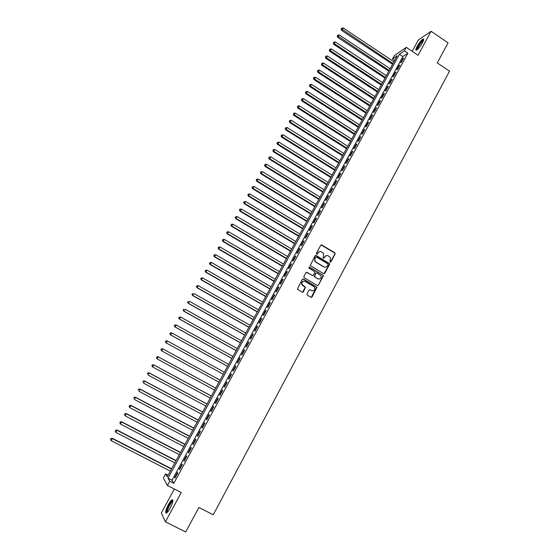<?xml version="1.0" encoding="UTF-8"?>
<svg xmlns="http://www.w3.org/2000/svg" width="560" height="560" viewBox="0 0 560 560"><rect width="100%" height="100%" fill="white"/><g stroke="black" fill="none" stroke-linecap="round" stroke-linejoin="round"><path stroke-width="0.84" d="M330.071 262.178L330.862 261.954L335.132 253.981L334.817 252.798L321.832 245L320.705 245.315L316.386 253.309L316.61 254.142L317.401 253.918L317.961 252.882C318.892 251.503 320.096 251.167 321.58 251.86L323.694 253.603L323.127 257.922L324.142 257.943L324.702 256.907C325.626 255.535 326.83 255.192 328.307 255.885L330.386 257.579L330.071 262.178M330.274 262.248L334.859 254.009L334.845 253.141L321.16 244.93M316.841 254.219L317.961 252.882M323.568 258.244L324.702 256.907M170.163 508.172C172.942 502.516 173.579 499.702 172.06 499.744C171.052 500.374 169.82 502.005 168.364 504.63C165.585 510.265 164.948 513.079 166.46 513.072C167.468 512.449 168.7 510.811 170.163 508.172M422.415 42.847C423.871 40.033 424.074 38.766 423.031 39.067C421.267 40.208 419.293 42.658 417.109 46.424C415.646 49.245 415.443 50.505 416.493 50.211C418.243 49.091 420.217 46.634 422.415 42.847M306.936 293.951L307.251 295.141L310.947 297.297L312.088 296.961L316.939 287.189L303.436 279.055L302.295 279.391L297.367 289.121L302.232 292.208L303.38 291.872L305.501 287.266L301.917 284.319C301.721 281.834 302.785 280.875 305.116 281.449L313.775 286.531L314.734 287.644C315.014 290.164 313.964 291.151 311.584 290.605L310.142 289.758L309.008 290.094L306.936 293.951M169.757 481.236L167.433 485.499L163.324 478.037L165.557 473.942L167.223 476.833L397.187 55.811L392.448 59.059L394.317 55.643L406.308 47.348L404.383 50.876L399.441 54.264L168.014 478.212L169.757 481.236L173.824 483.322L407.855 53.207L404.383 50.876M406.308 47.348L418.068 55.258L431.067 31.255L448.063 42.847L437.29 62.93L449.512 71.169L213.255 514.78L198.877 507.472L185.724 532L165.389 521.836L181.251 492.541L167.433 485.499M323.617 273.672L324.744 273.35L329.518 264.453L329.518 263.606L316.169 255.493L315.035 255.815L310.184 265.517L323.617 273.672M323.225 276.185L318.43 285.124L317.296 285.453L304.157 277.725L303.835 276.535L305.914 272.692L307.055 272.363L312.382 275.513L313.523 275.184L314.916 271.852L309.029 268.177L308.777 267.89L309.603 267.113L323.246 275.373L318.43 285.124M174.356 489.027L161.343 512.981L165.389 521.836M431.067 31.255L418.327 40.026L412.202 51.31M401.408 62.223L403.704 58.002L402.878 58.548L400.589 62.762L401.408 62.223M397.565 69.272L399.875 65.037L399.056 65.576L396.753 69.797L397.565 69.272M393.715 76.349L396.025 72.1L395.22 72.618L392.91 76.86L393.715 76.349M389.851 83.447L392.168 79.184L391.37 79.688L389.053 83.937L389.851 83.447M385.973 90.566L388.304 86.296L387.506 86.779L385.182 91.042L385.973 90.566M382.081 97.713L384.419 93.422L383.635 93.891L381.304 98.175L382.081 97.713M378.182 104.881L380.527 100.576L379.75 101.031L377.412 105.322L378.182 104.881M374.269 112.07L376.621 107.751L375.851 108.185L373.506 112.497L374.269 112.07M370.342 119.28L372.701 114.954L371.938 115.367L369.586 119.693L370.342 119.28M366.401 126.518L368.767 122.171L368.011 122.577L365.652 126.91L366.401 126.518M362.446 133.777L364.819 129.416L364.077 129.801L361.711 134.148L362.446 133.777M358.484 141.057L360.864 136.689L360.129 137.053L357.756 141.414L358.484 141.057M354.508 148.365L356.895 143.976L356.167 144.326L353.787 148.701L354.508 148.365M350.518 155.694L352.912 151.291L352.191 151.627L349.804 156.016L350.518 155.694M346.514 163.044L348.915 158.634L348.208 158.949L345.807 163.352L346.514 163.044M342.496 170.422L344.911 165.991L344.204 166.292L341.803 170.709L342.496 170.422M338.464 177.821L340.886 173.383L340.193 173.663L337.778 178.094L338.464 177.821M334.425 185.248L336.854 180.789L336.168 181.055L333.746 185.5L334.425 185.248M330.365 192.696L332.801 188.223L332.129 188.468L329.7 192.934L330.365 192.696M326.298 200.172L328.741 195.685L328.076 195.909L325.64 200.389L326.298 200.172M322.217 207.669L324.667 203.168L324.009 203.378L321.566 207.865L322.217 207.669M318.122 215.194L320.579 210.672L319.935 210.868L317.478 215.369L318.122 215.194M314.013 222.74L316.477 218.204L315.84 218.379L313.376 222.901L314.013 222.74M309.89 230.314L312.368 225.764L311.738 225.918L309.267 230.454L309.89 230.314M305.753 237.909L308.238 233.345L307.615 233.485L305.137 238.035L305.753 237.909M301.602 245.532L304.094 240.954L303.485 241.073L301 245.637L301.602 245.532M297.437 253.176L299.943 248.584L299.341 248.682L296.842 253.26L297.437 253.176M293.265 260.848L295.771 256.242L295.176 256.319L292.677 260.918L293.265 260.848M289.072 268.548L291.585 263.928L291.004 263.984L288.491 268.597L289.072 268.548M284.865 276.269L287.392 271.635L286.818 271.67L284.298 276.297L284.865 276.269M280.651 284.018L283.178 279.363L282.618 279.384L280.091 284.025L280.651 284.018M276.416 291.795L278.957 287.126L278.404 287.126L275.863 291.781L276.416 291.795M272.167 299.593L274.715 294.91L274.176 294.896L271.628 299.565L272.167 299.593M267.904 307.419L270.466 302.722L269.927 302.687L267.379 307.37L267.904 307.419M263.627 315.273L266.196 310.562L265.671 310.499L263.109 315.203L263.627 315.273M259.343 323.155L261.919 318.423L261.401 318.346L258.832 323.064L259.343 323.155M255.038 331.058L257.621 326.312L257.117 326.214L254.534 330.946L255.038 331.058M250.719 338.989L253.309 334.229L252.819 334.11L250.229 338.863L250.719 338.989M246.386 346.948L248.983 342.174L248.5 342.034L245.903 346.801L246.386 346.948M242.039 354.935L244.65 350.14L244.174 349.979L241.57 354.767L242.039 354.935M237.671 362.95L240.296 358.134L239.827 357.959L237.216 362.754L237.671 362.95M233.296 370.986L235.921 366.163L235.473 365.96L232.848 370.776L233.296 370.986M228.907 379.057L231.539 374.213L231.098 373.989L228.466 378.819L228.907 379.057M224.497 387.149L227.143 382.291L226.709 382.046L224.07 386.897L224.497 387.149L224.07 386.897M220.073 395.269L222.726 390.397L222.306 390.131L219.66 394.996L220.073 395.269M215.635 403.424L218.302 398.531L217.889 398.244L215.229 403.123L215.635 403.424M211.183 411.6L213.857 406.693L213.458 406.385L210.791 411.278L211.183 411.6M206.717 419.804L209.398 414.876L209.006 414.547L206.332 419.461L206.717 419.804M202.237 428.036L204.925 423.094L204.547 422.744L201.859 427.679L202.237 428.036M197.736 436.303L200.438 431.34L200.067 430.969L197.372 435.918L197.736 436.303M193.221 444.591L195.93 439.614L195.573 439.222L192.871 444.185L193.221 444.591M188.692 452.907L191.415 447.916L191.065 447.496L188.356 452.48L188.692 452.907M184.149 461.258L186.879 456.246L186.543 455.805L183.82 460.803L184.149 461.258M179.585 469.637L182.322 464.604L182 464.142L179.27 469.161L179.585 469.637M316.946 287.203L316.54 286.965M407.855 53.207L402.871 56.56L172.018 480.263L173.824 483.322M177.443 472.507L174.706 477.54L175.007 478.037L177.758 472.99L177.443 472.507M168.091 475.244L165.557 473.942M394.618 60.508L392.448 59.059M402.871 56.56L399.441 54.264M172.018 480.263L168.014 478.212M402.878 58.548L403.27 58.807M399.056 65.576L399.441 65.828M395.22 72.618L395.605 72.877M391.37 79.688L391.755 79.947M387.506 86.779L387.898 87.038M383.635 93.891L384.027 94.15M379.75 101.031L380.142 101.283M375.851 108.185L376.243 108.444M371.938 115.367L372.33 115.626M368.011 122.577L368.41 122.829M364.077 129.801L364.476 130.06M360.129 137.053L360.528 137.305M356.167 144.326L356.566 144.578M352.191 151.627L352.59 151.879M348.208 158.949L348.607 159.201M344.204 166.292L344.61 166.544M340.193 173.663L340.599 173.915M336.168 181.055L336.574 181.307M332.129 188.468L332.535 188.72M328.076 195.909L328.482 196.161M324.009 203.378L324.415 203.623M319.935 210.868L320.341 211.113M315.84 218.379L316.253 218.631M311.738 225.918L312.144 226.17M307.615 233.485L308.028 233.73M303.485 241.073L303.898 241.318M299.341 248.682L299.754 248.927M295.176 256.319L295.596 256.571M291.004 263.984L291.424 264.229M286.818 271.67L287.238 271.922M282.618 279.384L283.038 279.629M278.404 287.126L278.824 287.371M274.176 294.896L274.596 295.134M269.927 302.687L270.354 302.925M265.671 310.499L266.098 310.744M261.401 318.346L261.828 318.584M257.117 326.214L257.544 326.459M252.819 334.11L253.246 334.355M248.5 342.034L248.927 342.272M244.174 349.979L244.601 350.224M239.827 357.959L240.261 358.197M235.473 365.96L235.9 366.198M231.098 373.989L231.532 374.227M219.66 394.996L220.094 395.234M215.229 403.123L215.67 403.361M210.791 411.278L211.232 411.516M206.332 419.461L206.773 419.699M201.859 427.679L202.307 427.91M197.372 435.918L197.82 436.149M192.871 444.185L193.319 444.416M188.356 452.48L188.797 452.711M183.82 460.803L184.268 461.041M179.27 469.161L179.718 469.392M174.706 477.54L175.154 477.771M326.543 255.556L324.436 256.935M319.767 251.538L317.702 252.917M323.939 273.784L329.245 264.474L329.252 263.634L315.525 255.409M328.062 264.677L327.838 263.851L316.393 257.026L315.602 257.25L315.014 258.342L314.944 260.932L316.036 262.143L323.869 266.805C325.353 267.491 326.557 267.148 327.481 265.769L328.062 264.677M325.248 267.169L323.603 266.826L315.777 262.171L314.685 260.953L314.755 258.377L315.343 257.285M317.583 285.558L318.171 285.124M312.704 275.618L306.46 272.272M322.966 276.192L322.644 275.009L309.134 267.064M317.898 278.768C320.32 279.307 321.349 278.292 320.985 275.737L317.044 272.923L315.91 273.245L314.51 276.57L317.639 278.775L318.934 279.069M316.456 272.825L315.91 273.245M317.639 278.775L314.251 276.584L315.651 273.259M312.529 290.899L309.617 289.66M303.828 281.155C302.043 281.421 301.322 282.478 301.672 284.326L302.918 285.523M302.505 292.306L305.256 287.266L302.673 285.53M311.199 297.388L316.68 287.189L302.869 278.957M393.925 61.782L343.196 28L341.544 30.359L392.56 64.281M341.397 28.798L341.789 28.105L341.131 29.043L341.397 28.798L392.98 63.511M341.789 28.105L343.196 28M341.544 30.359L341.131 29.043M417.039 49.875C416.675 49.553 416.997 48.44 417.998 46.55C420.259 42.721 422.086 40.579 423.479 40.117L423.584 40.166M423.409 40.719L423.248 40.775C421.834 41.678 420.252 43.645 418.502 46.662L417.48 49.504M423.696 39.417L423.549 39.473C421.792 40.6 419.832 43.036 417.662 46.774L416.388 50.253M167.09 512.596C165.326 512.652 169.827 502.453 172.158 501.06L172.893 500.955M172.809 501.494L172.389 501.683C170.45 502.831 166.558 511.126 167.468 512.197M172.872 500.031L172.487 500.227C170.177 501.613 165.494 511.392 166.327 513.135M390.145 68.705L339.283 34.972L337.631 37.317L388.787 71.19M337.484 35.763L337.876 35.07L337.218 36.008L337.484 35.763L389.193 70.434M337.876 35.07L339.283 34.972M337.631 37.317L337.218 36.008M386.351 75.642L335.356 41.958L333.711 44.296L385 78.12M333.55 42.756L333.949 42.056L333.291 42.994L385.399 77.385M333.949 42.056L335.356 41.958M333.711 44.296L333.291 42.994M382.55 82.607L331.415 48.972L329.777 51.296L381.199 85.078M329.609 49.77L330.008 49.07L329.35 50.001L381.598 84.35M330.008 49.07L331.415 48.972M329.777 51.296L329.35 50.001M378.735 89.593L327.46 56.007L325.829 58.324L377.391 92.05M325.654 56.805L326.053 56.098L325.395 57.029L326.473 57.771L377.776 91.343M326.053 56.098L327.46 56.007M325.829 58.324L325.395 57.029M374.906 96.6L323.498 63.063L321.867 65.366L373.569 99.05M321.685 63.861L322.084 63.154L321.433 64.078L322.504 64.834L373.947 98.357M322.084 63.154L323.498 63.063M321.867 65.366L321.433 64.078M371.063 103.628L319.515 70.147L317.898 72.436L369.733 106.064M317.709 70.945L318.108 70.231L317.457 71.148L318.521 71.918L370.104 105.392M318.108 70.231L319.515 70.147M317.898 72.436L317.457 71.148M367.213 110.684L315.525 77.245L313.908 79.527L365.89 113.106M313.712 78.043L314.111 77.336L313.467 78.246L314.531 79.023L366.247 112.448M314.111 77.336L315.525 77.245M313.908 79.527L313.467 78.246M363.349 117.754L311.521 84.371L309.911 86.646L362.033 120.169M309.708 85.169L310.107 84.455L309.463 85.365L310.52 86.156L362.383 119.525M310.107 84.455L311.521 84.371M309.911 86.646L309.463 85.365M359.478 124.852L307.51 91.518L305.9 93.779L358.162 127.253M305.69 92.316L306.096 91.602L305.452 92.505L306.502 93.31L358.505 126.63M306.096 91.602L307.51 91.518M305.9 93.779L305.452 92.505M355.586 131.971L303.478 98.693L301.875 100.94L354.284 134.358M301.658 99.491L302.064 98.77L301.42 99.673L302.47 100.485L354.613 133.749M302.064 98.77L303.478 98.693M301.875 100.94L301.42 99.673M351.687 139.111L299.439 105.882L297.843 108.122L350.385 141.491M297.612 106.68L298.018 105.959L297.381 106.855L298.424 107.688L350.707 140.896M298.018 105.959L299.439 105.882M297.843 108.122L297.381 106.855M347.774 146.272L295.379 113.099L293.79 115.332L346.479 148.638M293.559 113.897L293.965 113.176L293.328 114.065L294.364 114.912L346.794 148.064M293.965 113.176L295.379 113.099M293.79 115.332L293.328 114.065M343.847 153.461L291.312 120.344L289.73 122.556L342.559 155.813M289.485 121.142L289.898 120.414L289.261 121.303L290.297 122.157L342.867 155.26M289.898 120.414L291.312 120.344M289.73 122.556L289.261 121.303M339.913 160.664L287.231 127.603L285.656 129.808L338.632 163.009M285.404 128.401L285.81 127.673L285.18 128.555L286.209 129.423L338.926 162.47M285.81 127.673L287.231 127.603M285.656 129.808L285.18 128.555M335.965 167.902L283.136 134.89L281.568 137.088L334.691 170.233M281.309 135.688L281.715 134.96L281.092 135.835L282.114 136.717L334.971 169.708M281.715 134.96L283.136 134.89M281.568 137.088L281.092 135.835M332.003 175.154L279.034 142.205L277.466 144.389L330.729 177.478M277.2 143.003L277.613 142.268L276.983 143.143L278.005 144.032L331.009 176.974M277.613 142.268L279.034 142.205M277.466 144.389L276.983 143.143M328.027 182.434L274.911 149.534L273.35 151.711L326.76 184.744M273.077 150.332L273.49 149.597L272.867 150.472L273.875 151.375L327.026 184.254M273.49 149.597L274.911 149.534M273.35 151.711L272.867 150.472M324.037 189.735L270.774 156.898L269.22 159.054L322.784 192.031M268.94 157.689L269.353 156.954L268.73 157.822L269.738 158.739L323.036 191.562M269.353 156.954L270.774 156.898M269.22 159.054L268.73 157.822M320.033 197.057L266.63 164.276L265.083 166.425L318.787 199.339M264.789 165.074L265.202 164.332L264.586 165.193L265.587 166.124L319.032 198.891M265.202 164.332L266.63 164.276M265.083 166.425L264.586 165.193M316.022 204.407L262.465 171.682L260.925 173.817L314.783 206.675M260.624 172.48L261.044 171.738L260.428 172.592L261.422 173.537L315.014 206.248M261.044 171.738L262.465 171.682M260.925 173.817L260.428 172.592M311.997 211.778L258.293 179.116L256.753 181.237L310.758 214.039M256.452 179.907L256.865 179.165L256.256 180.019L257.243 180.971L310.989 213.626M256.865 179.165L258.293 179.116M256.753 181.237L256.256 180.019M307.958 219.17L254.107 186.564L252.574 188.678L306.726 221.424M252.259 187.362L252.679 186.62L252.07 187.46L253.057 188.433L306.943 221.025M252.679 186.62L254.107 186.564M252.574 188.678L252.07 187.46M303.905 226.59L249.9 194.047L248.381 196.147L302.68 228.83M248.052 194.845L248.472 194.096L247.863 194.936L248.85 195.916L302.89 228.452M248.472 194.096L249.9 194.047M248.381 196.147L247.863 194.936M299.838 234.031L245.686 201.551L244.167 203.637L298.627 236.257M243.838 202.342L244.258 201.593L243.649 202.433L244.629 203.427L298.823 235.9M244.258 201.593L245.686 201.551M244.167 203.637L243.649 202.433M295.764 241.5L241.458 209.076L239.946 211.155L294.553 243.712M239.603 209.874L240.03 209.118L239.421 209.951L240.394 210.959L294.742 243.369M240.03 209.118L241.458 209.076M239.946 211.155L239.421 209.951M291.669 248.99L237.216 216.629L235.711 218.694L290.465 251.188M235.361 217.427L235.781 216.671L235.179 217.497L236.152 218.519L290.647 250.866M235.781 216.671L237.216 216.629M235.711 218.694L235.179 217.497M287.567 256.508L232.953 224.21L231.455 226.261L286.37 258.692M231.098 225.001L231.525 224.245L230.923 225.064L231.889 226.107L286.538 258.391M231.525 224.245L232.953 224.21M231.455 226.261L230.923 225.064M283.444 264.047L228.683 231.812L227.192 233.849L282.261 266.224M226.828 232.603L227.255 231.84L226.66 232.659L227.612 233.716L282.415 265.937M227.255 231.84L228.683 231.812M227.192 233.849L226.66 232.659M279.314 271.614L224.399 239.435L222.915 241.465L278.131 273.77M222.537 240.233L222.964 239.47L222.376 240.282L223.328 241.346L278.278 273.504M222.964 239.47L224.399 239.435M222.915 241.465L222.376 240.282M275.17 279.202L220.101 247.086L218.617 249.102L273.994 281.351M218.232 247.884L218.666 247.121L218.078 247.926L219.023 249.004L274.134 281.099M218.666 247.121L220.101 247.086M218.617 249.102L218.078 247.926M271.012 286.811L215.782 254.765L214.312 256.767L269.843 288.953M213.92 255.563L214.354 254.793L213.759 255.598L214.704 256.69L269.969 288.722M214.354 254.793L215.782 254.765M214.312 256.767L213.759 255.598M266.84 294.455L211.456 262.472L209.993 264.46L265.678 296.576M209.587 263.263L210.021 262.493L209.433 263.291L210.371 264.404L265.79 296.366M210.021 262.493L211.456 262.472M209.993 264.46L209.433 263.291M262.654 302.12L207.116 270.2L205.653 272.174L261.499 304.227M205.24 270.998L205.681 270.221L205.093 271.012L206.024 272.139L261.604 304.038M205.681 270.221L207.116 270.2M205.653 272.174L205.093 271.012M258.454 309.806L202.755 277.956L201.306 279.916L257.306 311.899M200.886 278.747L201.32 277.97L200.739 278.761L201.663 279.895L257.404 311.731M201.32 277.97L202.755 277.956M201.306 279.916L200.739 278.761M254.24 317.52L198.387 285.733L196.938 287.686L253.099 319.599M196.511 286.531L196.945 285.754L196.371 286.531L197.288 287.686L253.183 319.452M196.945 285.754L198.387 285.733M196.938 287.686L196.371 286.531M250.012 325.262L193.998 293.545L192.556 295.477L248.885 327.327M192.122 294.336L192.563 293.552L191.982 294.329L192.899 295.498L248.955 327.201M192.556 295.477L191.982 294.329M245.77 333.025L189.595 301.378L188.167 303.296L244.65 335.076M187.719 302.169L188.16 301.385L187.586 302.155L188.496 303.338L244.706 334.971M188.167 303.296L187.586 302.155M241.514 340.816L185.178 309.232L183.757 311.143L240.401 342.853M183.302 310.03L183.743 309.239L183.169 310.009L184.072 311.206L240.45 342.769M183.757 311.143L183.169 310.009M237.244 348.628L180.747 317.121L179.333 319.018L236.138 350.658M178.864 317.912L179.312 317.128L178.745 317.884L179.641 319.095L236.18 350.588M179.186 317.093L180.747 317.121L179.312 317.128M179.333 319.018L178.745 317.884M232.96 356.475L176.302 325.031L174.895 326.914L231.861 358.484M174.419 325.829L174.867 325.031L174.3 325.787L175.189 327.012L231.889 358.435M174.748 324.996L176.008 324.94L174.867 325.031M174.895 326.914L174.3 325.787M228.662 364.343L171.843 332.969L170.443 334.838L227.57 366.345M169.953 333.767L170.401 332.969L169.841 333.718L170.73 334.957L227.591 366.31M170.289 332.927L171.556 332.857L170.401 332.969M170.443 334.838L169.841 333.718M165.97 342.79L223.265 374.22L165.97 342.79L165.368 341.677L165.928 340.935L165.368 341.677M224.35 372.239L167.37 340.935L166.25 342.93L165.48 341.733M165.816 340.879L167.37 340.935L165.928 340.935M220.031 380.149L162.61 348.775L161.756 350.931L218.946 382.144M220.024 380.156L162.876 348.929L161.329 348.859L160.986 349.72L161.434 348.922M160.986 349.72L161.756 350.931L160.881 349.657M161.329 348.859L162.61 348.775M215.705 388.073L158.116 356.769L157.241 358.96L214.599 390.096M215.684 388.101L158.375 356.951L156.828 356.867L156.478 357.742L156.926 356.937M156.478 357.742L157.241 358.96L156.373 357.672M156.828 356.867L158.116 356.769M211.358 396.025L153.608 364.798L152.719 367.01L210.238 398.076M211.33 396.081L153.853 364.994L152.306 364.903L151.949 365.785L152.404 364.98M151.949 365.785L152.474 366.807L151.858 365.708M152.306 364.903L153.608 364.798M206.997 404.005L149.079 372.848L148.176 375.095L205.863 406.084M206.962 404.075L149.317 373.072L147.777 372.967L147.413 373.863L147.868 373.051M147.777 372.967L149.079 372.848M202.629 412.013L144.543 380.933L143.619 383.201L201.481 414.113M202.573 412.104L144.76 381.171L143.227 381.059L142.856 381.962L143.318 381.15M143.227 381.059L144.543 380.933M198.24 420.049L139.986 389.039L139.048 391.335L197.078 422.177M198.177 420.161L140.196 389.298L138.663 389.172L138.292 390.096L138.747 389.277M138.663 389.172L139.986 389.039M193.837 428.106L135.415 397.173L134.463 399.504L192.661 430.262M193.76 428.239L135.611 397.46L134.085 397.32L133.707 398.251L134.162 397.432M134.085 397.32L135.415 397.173M189.42 436.191L130.823 405.335L129.857 407.694L188.223 438.382M189.336 436.352L131.012 405.643L129.493 405.489L129.101 406.434L129.563 405.615M129.857 407.694L129.101 406.434M129.493 405.489L130.823 405.335M184.989 444.304L126.224 413.532L125.244 415.912L183.778 446.523M184.891 444.486L126.399 413.854L124.88 413.693L124.488 414.645L124.95 413.826M125.244 415.912L124.488 414.645M124.88 413.693L126.224 413.532M180.544 452.445L121.604 421.75L120.61 424.158L179.312 454.692M180.432 452.648L121.765 422.1L120.253 421.925L119.854 422.884L120.316 422.065M120.61 424.158L119.854 422.884M120.253 421.925L121.604 421.75M176.078 460.614L116.97 429.996L115.955 432.439L174.839 462.889M175.959 460.838L117.124 430.367L115.612 430.178L115.206 431.158L115.668 430.325M115.955 432.439L115.206 431.158M115.612 430.178L116.97 429.996M171.605 468.811L112.315 438.27L111.293 440.741L170.345 471.114M171.472 469.056L112.462 438.662L110.95 438.466L110.537 439.453L111.006 438.62M111.293 440.741L110.537 439.453M110.95 438.466L112.315 438.27M172.837 501.368L172.683 500.857"/></g></svg>
